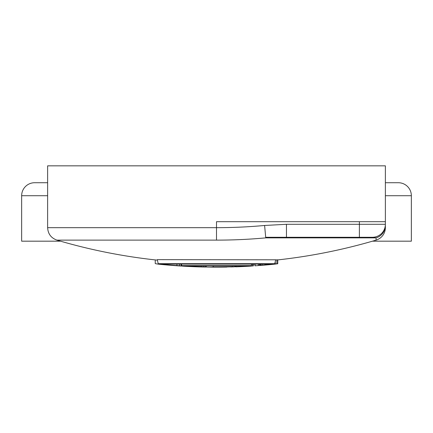 <?xml version="1.0" encoding="UTF-8"?>
<svg xmlns="http://www.w3.org/2000/svg" width="433" height="433" viewBox="0 0 433 433"><rect width="100%" height="100%" fill="white"/><g stroke="black" fill="none" stroke-linecap="round" stroke-linejoin="round"><path stroke-width="0.65" d="M60.533 241.181L21.65 241.181L21.65 195.716A12.99 12.99 0 0 1 34.64 182.726L47.63 182.726M385.37 182.726L398.36 182.726A12.99 12.99 0 0 1 411.35 195.716L411.35 241.181L372.467 241.181M157.385 260.146A561.817 561.817 0 0 1 56.934 240.126L216.5 240.126A538.679 538.679 0 0 0 265.743 237.869L286.451 237.284L328.479 237.284M265.694 237.284L340.311 237.284M56.929 240.126C51.089 238.026 47.987 233.874 47.63 227.671L47.63 165.839L385.37 165.839L385.37 224.294A12.99 12.99 -5.2 0 1 372.38 237.284L286.451 237.284L286.451 224.294L359.39 224.294L359.39 221.696L216.5 221.696L216.5 240.126M385.37 225.469L385.37 227.671L385.37 225.469A12.99 12.936 180 0 1 376.071 237.869L376.071 240.126A561.817 561.817 0 0 1 277.753 259.914M286.451 237.284L372.38 237.284L376.071 237.869L265.743 237.869L264.606 225.469L286.451 224.294M270.035 264.092L270.035 264.39A565.482 565.482 0 0 0 272.741 264.125A564.892 544.801 90 0 0 275.258 263.886A562.943 345.258 90 0 0 276.871 263.767A562.348 171.17 90 0 0 277.753 263.735L277.753 259.811A558.429 169.98 -90 0 1 276.871 259.849A559.025 342.855 -90 0 1 276.016 259.914M275.702 259.795L157.298 259.648L275.702 259.795L274.766 263.665A565.233 565.233 0 0 1 270.511 264.092L162.489 264.092A565.233 565.233 0 0 1 158.234 263.665L274.766 263.665M385.37 221.696L359.39 221.696M385.37 227.671A12.99 12.99 0 0 1 376.071 240.126M155.247 259.914L155.247 263.6A563.041 145.726 90 0 0 159.598 264.292A563.041 145.726 90 0 0 163.95 264.482L163.95 264.092M163.95 264.482A565.482 565.482 0 0 0 176.94 265.543L176.94 264.092M176.94 265.543A565.693 545.569 90 0 0 179.457 265.732L179.457 264.092M179.457 265.732A565.368 346.746 90 0 0 181.07 265.889L181.07 264.092M181.07 265.889A564.935 171.961 90 0 0 181.952 266.003L181.952 265.618M181.952 266.003A564.654 3.859 90 0 1 181.936 266.041A564.594 146.127 90 0 1 181.2 266.03A564.697 264.076 90 0 1 180.101 265.976A564.913 367.222 90 0 1 177.736 265.83A565.189 449.557 90 0 1 176.377 265.738A565.715 565.715 0 0 1 159.598 264.292M176.556 265.602A565.568 565.568 0 0 1 166.272 264.779A563.333 145.802 90 0 1 163.495 264.666A565.709 565.709 0 0 0 173.779 265.543A565.444 528.222 -90 0 0 175.587 265.673A564.892 409.299 -90 0 0 177.037 265.765A564.502 263.989 -90 0 0 178.136 265.819A564.383 146.073 -90 0 0 178.688 265.83A564.448 3.859 -90 0 0 178.705 265.797A564.989 258.831 -90 0 1 177.99 265.721A565.687 509.917 -90 0 1 176.556 265.602M181.79 266.035A564.838 146.192 90 0 0 183.955 266.225A564.838 146.192 -90 0 0 188.306 266.225L188.306 265.889M188.306 266.225A565.482 565.482 0 0 0 201.296 266.723L201.291 265.889M201.296 266.723A565.595 545.477 90 0 0 203.813 266.804L203.813 265.889M203.813 266.804A565.715 346.957 90 0 0 205.426 266.89L205.426 265.889M205.426 266.89A565.677 172.188 90 0 0 206.308 266.966L206.308 265.889M206.292 267.004A565.585 146.386 90 0 1 205.556 267.026A565.579 264.493 90 0 1 204.457 267.02A565.595 367.666 90 0 1 202.092 266.977A565.66 496.673 90 0 1 200.192 266.928A565.66 496.673 90 0 1 199.559 266.907M203.061 266.901A565.671 259.145 -90 0 1 202.346 266.852A565.693 509.928 -90 0 1 200.912 266.804A565.568 565.568 0 0 1 190.628 266.425A565.005 146.235 90 0 1 187.852 266.43A565.709 565.709 0 0 0 198.135 266.858A565.644 528.406 -90 0 0 199.943 266.912A565.552 409.775 -90 0 0 201.394 266.939A565.503 264.455 -90 0 0 202.492 266.95A565.509 146.365 -90 0 0 203.045 266.934M205.145 266.88A565.666 146.403 -90 0 0 208.852 267.107A565.666 146.403 -90 0 0 213.204 266.917L213.204 265.889M213.204 266.917A565.482 565.482 0 0 0 232.689 266.696L232.689 265.889M232.689 266.696A565.601 146.386 90 0 1 231.574 266.831A565.585 565.585 0 0 1 215.336 267.031A565.698 146.414 90 0 1 212.933 267.139A565.704 565.704 0 0 0 227.006 267.053L227.006 266.934M227.006 267.053A565.639 146.397 90 0 1 226.172 267.08A565.715 565.715 0 0 1 208.852 267.107M238.886 266.717A565.568 448.117 -90 0 1 237.538 266.771A565.568 448.117 -90 0 1 237.089 266.788A565.411 259.026 -90 0 1 235.666 266.825L235.666 265.889M235.666 266.825A565.401 40.67 -90 0 0 235.866 266.798L235.866 265.889M235.866 266.798A565.455 146.349 -90 0 0 236.602 266.739L236.602 265.889M236.602 266.739A565.525 237.939 -90 0 0 237.885 266.641L237.885 265.889M237.885 266.641A565.677 409.867 -90 0 0 240.791 266.463L240.791 265.889M240.791 266.463A565.715 496.716 90 0 0 243.324 266.311L243.324 265.889M243.324 266.311A565.666 542.695 -90 0 0 245.679 266.176L245.679 265.889M245.679 266.176A565.482 565.482 0 0 0 248.385 266.03L248.385 265.775M248.385 266.03A565.2 545.098 90 0 0 250.902 265.9L250.902 265.629M250.902 265.9A564.524 346.227 90 0 0 252.515 265.851L252.515 264.092M252.515 265.851A564.41 171.798 90 0 0 253.397 265.857L253.397 264.092M253.397 265.857A564.513 3.859 90 0 1 253.381 265.889A565.65 565.65 0 0 1 250.133 266.095A564.664 69.329 -90 0 1 249.965 266.084A564.67 258.69 -90 0 1 249.251 266.095A565.184 509.468 -90 0 1 247.811 266.165A565.585 565.585 0 0 1 244.564 266.333A565.715 528.471 90 0 1 242.756 266.436A565.687 464.945 90 0 1 240.764 266.549A565.466 264.439 90 0 1 239.666 266.631A565.352 146.322 90 0 1 239.297 266.663A565.363 379.838 90 0 0 240.537 266.641L240.537 266.571M240.537 266.641A565.563 509.809 90 0 0 241.977 266.582L241.977 266.484M241.977 266.582A565.709 565.709 0 0 0 245.224 266.425L245.224 266.3M245.224 266.425A565.628 545.51 90 0 0 247.741 266.295L247.741 266.171M247.741 266.295A565.346 447.944 90 0 0 249.538 266.198L249.538 266.089M249.538 266.198A564.946 258.815 90 0 0 249.717 266.187A564.946 258.815 90 0 0 250.961 266.106L250.961 266.046M233.972 266.815A565.601 259.113 90 0 0 235.022 266.744A565.693 534.106 90 0 0 235.666 266.717M230.524 266.896A565.525 40.68 -90 0 0 230.724 266.934A565.666 565.666 0 0 0 233.972 266.847L233.972 265.889M250.961 266.106A564.697 69.334 90 0 0 251.302 266.068M235.022 266.744L235.022 265.889M263.242 265.223A565.038 447.695 -90 0 1 261.895 265.337A565.038 447.695 -90 0 1 261.445 265.375A564.291 258.512 -90 0 1 260.022 265.478L260.022 264.092M260.022 265.478A564.064 40.572 -90 0 0 260.222 265.44L260.222 264.092M260.222 265.44A564.248 146.04 -90 0 0 260.958 265.342L260.958 264.092M260.958 265.342A564.524 237.517 -90 0 0 262.241 265.191L262.241 264.092M262.241 265.191A565.238 409.548 -90 0 0 265.148 264.888L265.148 264.092M265.148 264.888A565.612 496.624 -90 0 0 267.681 264.628L267.681 264.092M270.035 264.39A565.715 542.744 90 0 1 267.681 264.628M275.258 263.886L275.258 261.624M276.871 263.767L276.871 259.849M277.753 263.735A562.397 3.843 90 0 1 277.737 263.773A565.65 565.65 0 0 1 274.49 264.114A562.667 69.085 -90 0 1 274.322 264.108A562.938 257.889 -90 0 1 273.607 264.157A564.632 508.97 -90 0 1 272.168 264.287A565.585 565.585 0 0 1 268.92 264.595A565.666 528.428 90 0 1 267.112 264.779A565.379 464.696 90 0 1 265.12 264.98A564.415 263.946 90 0 1 264.022 265.104A564.015 145.975 90 0 1 263.654 265.153A563.75 3.854 90 0 1 263.637 265.175A564.443 379.216 90 0 0 264.893 265.077L264.893 265.007M264.893 265.077A565.217 509.495 90 0 0 266.333 264.958L266.333 264.855M266.333 264.958A565.709 565.709 0 0 0 269.58 264.66L269.58 264.536M269.58 264.66A565.476 545.369 90 0 0 272.097 264.417L272.097 264.292M272.097 264.417A564.61 447.359 90 0 0 273.894 264.244L273.894 264.135M273.894 264.244A563.393 258.1 90 0 0 274.073 264.222A563.393 258.1 90 0 0 275.318 264.092L275.318 264.027M258.328 265.537A564.756 258.728 90 0 0 259.378 265.418A565.704 534.111 90 0 0 260.022 265.364M254.88 264.092L254.88 265.77A564.367 40.594 -90 0 0 255.08 265.797A565.666 565.666 0 0 0 258.328 265.564L258.328 264.092M275.318 264.092A562.727 69.096 90 0 0 275.659 264.033L275.659 263.995M255.08 265.797L255.08 264.092M259.378 265.418L259.378 264.092M158.234 263.665L157.298 259.795M251.216 265.613A565.233 565.233 0 0 1 246.366 265.889L186.634 265.889A565.233 565.233 0 0 1 181.784 265.613L251.216 265.613L251.692 264.092M181.308 264.092L181.784 265.613M398.36 182.726A12.99 12.99 0 0 1 411.35 195.716L385.37 195.716M47.63 195.716L21.65 195.716M47.63 227.671L216.5 227.671A526.225 526.225 0 0 0 264.606 225.469M359.39 237.284L359.39 224.294L385.37 224.294M183.955 266.225A565.715 565.715 0 0 0 200.192 266.928M237.538 266.771A565.715 565.715 0 0 0 249.717 266.187M261.895 265.337A565.715 565.715 0 0 0 274.073 264.222"/></g></svg>
